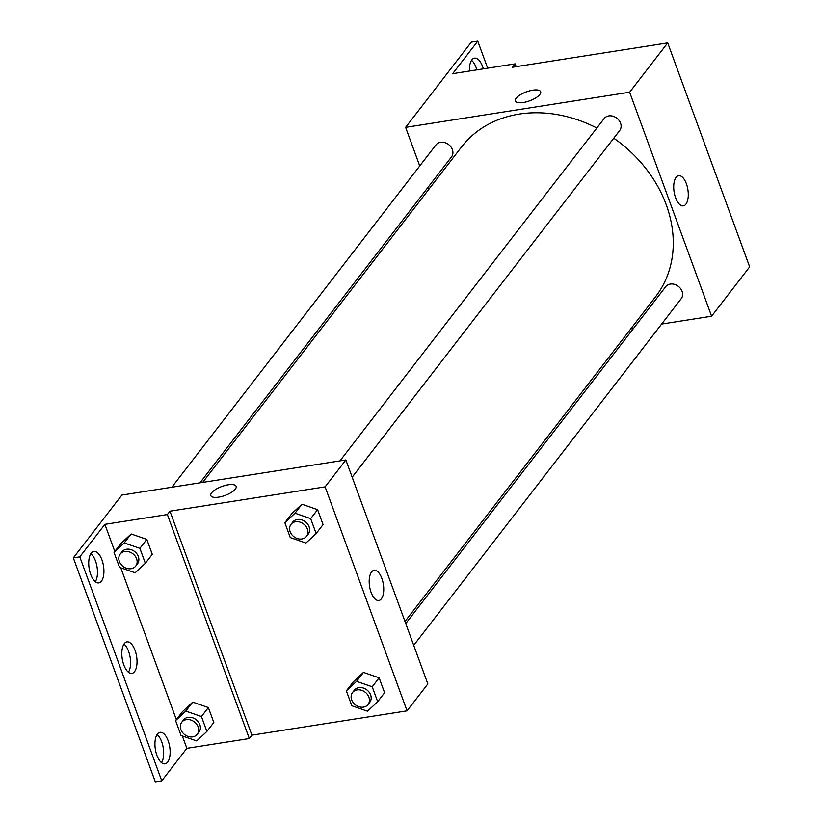 <?xml version="1.0" encoding="UTF-8"?>
<svg xmlns="http://www.w3.org/2000/svg" width="823" height="823" viewBox="0 0 823 823"><rect width="100%" height="100%" fill="white"/><g stroke="black" fill="none" stroke-linecap="round" stroke-linejoin="round"><path stroke-width="1.23" d="M419.74 165.948L405.616 127.359L471.301 42.158L477.762 41.15L452.671 73.659L515.136 63.865L512.544 67.229L667.7 42.899L749.66 266.889L711.597 316.217L661.651 324.046M540.67 91.713A13.487 4.763 -20.1 0 0 529.621 90.849A13.487 4.763 -20.1 0 0 516.165 98.204A13.487 4.763 159.9 0 1 529.621 90.839A13.487 4.763 159.9 0 1 540.67 91.703A13.487 4.763 159.9 0 1 529.642 100.818A13.487 4.763 159.9 0 1 515.342 100.972A13.487 4.763 159.9 0 1 516.165 98.194A13.487 4.763 -20.1 0 0 515.342 100.982M405.616 127.359L629.636 92.227L667.7 42.899M352.172 477.186L619.698 130.507A9.804 8.004 -142.3 0 0 619.071 120.456A9.804 8.004 -142.3 0 0 608.773 115.909A9.804 8.004 -142.3 0 0 604.164 118.533L339.981 460.87M199.979 482.823L451.508 156.884A9.804 8.004 -142.3 0 0 450.881 146.833A9.804 8.004 -142.3 0 0 440.593 142.276A9.804 8.004 -142.3 0 0 435.984 144.899L171.801 487.247M428.474 189.804L427.713 187.726M633.463 328.459L630.778 328.881M629.636 92.227L711.597 316.217M413.712 645.345L681.228 298.667A9.804 8.004 -142.3 0 0 680.6 288.616A9.804 8.004 -142.3 0 0 670.313 284.069A9.804 8.004 -142.3 0 0 665.704 286.692L405.739 623.567M404.978 621.488L655.643 296.661A122.565 100.046 -142.3 0 0 613.763 138.202M596.84 128.018A122.565 100.046 -142.3 0 0 519.2 114.099A122.565 100.046 -142.3 0 0 461.569 146.906L202.674 482.401M685.909 204.176A15.267 6.975 -98.9 0 1 683.357 205.853A15.267 6.975 -98.9 0 1 674.099 191.852A15.267 6.975 -98.9 0 1 678.636 175.69A15.267 6.975 -98.9 0 1 687.267 186.656A15.267 6.975 -98.9 0 1 685.909 204.176M515.136 63.865L516.165 66.663M477.762 41.15L487.658 68.175M471.558 60.336A15.935 7.284 -98.9 0 1 476.877 69.862M469.408 71.035A15.935 7.284 -98.9 0 1 474.521 58.155A15.935 7.284 -98.9 0 1 483.338 68.854M121.855 495.076L345.866 459.954L427.837 683.934L407.066 710.835L251.91 735.165L169.95 511.186L167.357 514.55L104.891 524.344L79.8 556.852L73.34 557.871L121.855 495.076M236.139 486.342A13.487 4.763 -20.1 0 0 225.091 485.477A13.487 4.763 -20.1 0 0 211.634 492.833A13.487 4.763 159.9 0 1 225.091 485.467A13.487 4.763 159.9 0 1 236.139 486.331A13.487 4.763 159.9 0 1 225.111 495.436A13.487 4.763 159.9 0 1 210.811 495.6A13.487 4.763 159.9 0 1 211.634 492.823A13.487 4.763 -20.1 0 0 210.822 495.6M169.95 511.186L325.106 486.856L345.866 459.954M363.478 672.381L353.283 681.876L363.478 672.381L379.136 677.823L363.478 672.381L356.554 681.351L372.212 686.783L377.675 701.71L367.48 711.195L351.822 705.764L346.36 690.836L356.554 681.351M384.588 692.74L379.136 677.823L384.588 692.74L377.675 701.71M301.938 504.221L291.743 513.717L301.938 504.221L317.596 509.663L301.938 504.221L295.025 513.192L310.672 518.634L316.135 533.551L305.94 543.036L290.282 537.604L284.83 522.677L295.025 513.192M323.058 524.58L317.596 509.663L323.058 524.58L316.135 533.551M325.106 486.856L407.066 710.835M381.378 598.805A15.267 6.975 -98.9 0 1 378.827 600.481A15.267 6.975 -98.9 0 1 369.578 586.48A15.267 6.975 -98.9 0 1 374.105 570.318A15.267 6.975 -98.9 0 1 382.736 581.275A15.267 6.975 -98.9 0 1 381.378 598.805M251.91 735.165L249.318 738.529L186.852 748.323L161.761 780.842L155.3 781.85L73.34 557.871M161.761 780.842L79.8 556.852M123.995 644.08A15.935 7.284 -98.9 0 1 130.168 657.515A15.935 7.284 -98.9 0 1 128.409 672.206M157.1 734.528A15.935 7.284 -98.9 0 1 163.263 747.973A15.935 7.284 -98.9 0 1 161.503 762.664M90.89 553.622A15.935 7.284 -98.9 0 1 97.063 567.068A15.935 7.284 -98.9 0 1 95.303 581.758M249.318 738.529L167.357 514.55M131.166 533.962L120.971 543.447L131.166 533.962L146.813 539.394L131.166 533.962L124.242 542.933L139.9 548.365L145.352 563.282L135.167 572.767L119.51 567.335L114.047 552.418L124.242 542.933M152.276 554.311L146.813 539.394L152.276 554.311L145.352 563.282M192.705 702.122L182.511 711.607L192.705 702.122L208.353 707.554L192.705 702.122L185.782 711.082L201.429 716.524L206.892 731.441L196.697 740.926L181.05 735.495L175.587 720.578L185.782 711.082M213.815 722.471L208.353 707.554L213.815 722.471L206.892 731.441M186.852 748.323L182.315 735.937M176.338 719.6L120.786 567.777M114.798 551.441L104.891 524.344M134.55 671.63A15.935 7.284 -98.9 0 1 131.896 673.379A15.935 7.284 -98.9 0 1 122.236 658.76A15.935 7.284 -98.9 0 1 126.968 641.889A15.935 7.284 -98.9 0 1 135.98 653.339A15.935 7.284 -98.9 0 1 134.55 671.63M157.409 734.095A15.935 7.284 -98.9 0 1 160.063 732.347A15.935 7.284 -98.9 0 1 169.733 746.965A15.935 7.284 -98.9 0 1 165.001 763.826A15.935 7.284 -98.9 0 1 155.989 752.387A15.935 7.284 -98.9 0 1 157.409 734.095M91.209 553.179A15.935 7.284 -98.9 0 1 93.863 551.441A15.935 7.284 -98.9 0 1 103.523 566.049A15.935 7.284 -98.9 0 1 98.801 582.921A15.935 7.284 -98.9 0 1 89.789 571.481A15.935 7.284 -98.9 0 1 91.209 553.179M306.516 536.349L308.244 534.106A9.804 8.004 -142.3 0 0 307.617 524.056A9.804 8.004 -142.3 0 0 297.329 519.498A9.804 8.004 -142.3 0 0 292.721 522.121L290.992 524.364A9.804 8.004 -142.3 0 0 293.862 536.699A9.804 8.004 -142.3 0 0 306.516 536.349A9.804 8.004 -142.3 0 0 305.889 526.298A9.804 8.004 -142.3 0 0 295.601 521.741A9.804 8.004 -142.3 0 0 290.992 524.364M284.83 522.677L291.743 513.717M310.672 518.634L317.596 509.663M368.046 704.509L369.784 702.266A9.804 8.004 -142.3 0 0 369.157 692.215A9.804 8.004 -142.3 0 0 358.869 687.658A9.804 8.004 -142.3 0 0 354.25 690.281L352.522 692.524A9.804 8.004 -142.3 0 0 355.402 704.848A9.804 8.004 -142.3 0 0 368.046 704.509A9.804 8.004 -142.3 0 0 367.418 694.458A9.804 8.004 -142.3 0 0 357.131 689.9A9.804 8.004 -142.3 0 0 352.522 692.524M346.36 690.836L353.283 681.876M372.212 686.783L379.136 677.823M135.733 566.08L137.462 563.837A9.804 8.004 -142.3 0 0 136.834 553.786A9.804 8.004 -142.3 0 0 126.547 549.239A9.804 8.004 -142.3 0 0 121.938 551.863L120.209 554.105A9.804 8.004 -142.3 0 0 123.08 566.43A9.804 8.004 -142.3 0 0 135.733 566.08A9.804 8.004 -142.3 0 0 135.106 556.029A9.804 8.004 -142.3 0 0 124.818 551.482A9.804 8.004 -142.3 0 0 120.209 554.105M114.047 552.418L120.971 543.447M139.9 548.365L146.813 539.394M197.273 734.239L199.001 731.997A9.804 8.004 -142.3 0 0 198.374 721.946A9.804 8.004 -142.3 0 0 188.086 717.389A9.804 8.004 -142.3 0 0 183.478 720.022L181.749 722.255A9.804 8.004 -142.3 0 0 184.619 734.589A9.804 8.004 -142.3 0 0 197.273 734.239A9.804 8.004 -142.3 0 0 196.646 724.189A9.804 8.004 -142.3 0 0 186.358 719.631A9.804 8.004 -142.3 0 0 181.749 722.255M175.587 720.578L182.511 711.607M201.429 716.524L208.353 707.554"/></g></svg>
